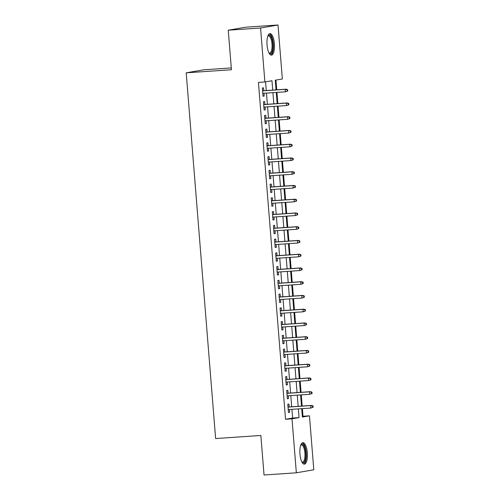 <?xml version="1.0" encoding="UTF-8"?>
<svg xmlns="http://www.w3.org/2000/svg" width="500" height="500" viewBox="0 0 500 500"><rect width="100%" height="100%" fill="white"/><g stroke="black" fill="none" stroke-linecap="round" stroke-linejoin="round"><path stroke-width="0.75" d="M299.95 454.056A10.762 3.719 -93.9 0 1 302.9 442.681A10.762 3.719 -93.9 0 1 307.312 452.788A10.762 3.719 -93.9 0 1 304.363 464.162A10.762 3.719 -93.9 0 1 299.95 454.056M267.044 45.006A10.762 3.719 -93.9 0 1 269.988 33.638A10.762 3.719 -93.9 0 1 274.4 43.744A10.762 3.719 -93.9 0 1 271.456 55.119A10.762 3.719 -93.9 0 1 267.044 45.006M231.281 67.931L203.656 69.812L186.2 72.819L215.625 438.55L260.856 435.469L264.037 475L296.344 472.8L292 418.831L299.075 417.612L298.375 408.9M186.2 72.819L231.425 69.737L228.25 30.206L245.706 27.2L278.012 25L282.356 78.969L275.275 80.181L276.056 89.875M302.325 416.381L303 416.269L302.381 408.625M302.175 406.062L301.275 394.875M301.069 392.312L300.169 381.131M299.962 378.569L299.062 367.381M298.856 364.819L297.956 353.631M297.75 351.069L296.85 339.881M296.644 337.319L295.744 326.131M295.538 323.569L294.637 312.381M294.431 309.819L293.531 298.631M293.325 296.069L292.425 284.881M292.219 282.319L291.319 271.131M291.112 268.569L290.212 257.381M290.006 254.819L289.106 243.631M288.9 241.069L288 229.881M287.794 227.319L286.894 216.137M286.688 213.575L285.788 202.387M285.581 199.825L284.681 188.637M284.475 186.075L283.575 174.887M283.369 172.325L282.469 161.137M282.262 158.575L281.363 147.387M281.156 144.825L280.256 133.637M280.05 131.075L279.15 119.887M278.944 117.325L278.044 106.137M277.838 103.575L276.938 92.387M276.731 89.825L275.95 80.069M303 416.269L309.456 415.831L313.8 469.794L296.344 472.8M289.212 406.95L288.975 404.044L287.8 404.244L288.463 412.494L289.644 412.294L289.419 409.513M288.106 393.2L287.869 390.294L286.694 390.5L287.356 398.75L288.538 398.544L288.312 395.763M287 379.45L286.762 376.544L285.587 376.75L286.25 385L287.431 384.794L287.206 382.013M285.894 365.7L285.656 362.794L284.481 363L285.144 371.25L286.325 371.044L286.1 368.263M284.788 351.95L284.55 349.044L283.375 349.25L284.037 357.5L285.219 357.294L284.994 354.513M283.681 338.2L283.444 335.294L282.269 335.5L282.931 343.75L284.106 343.544L283.888 340.763M282.575 324.45L282.337 321.55L281.163 321.75L281.825 330L283 329.794L282.781 327.013M281.469 310.7L281.231 307.8L280.056 308L280.719 316.25L281.894 316.05L281.675 313.263M280.363 296.95L280.125 294.05L278.95 294.25L279.613 302.5L280.788 302.3L280.569 299.513M279.256 283.2L279.019 280.3L277.844 280.5L278.506 288.75L279.681 288.55L279.462 285.769M278.15 269.456L277.913 266.55L276.737 266.75L277.4 275L278.575 274.8L278.356 272.019M277.044 255.706L276.806 252.8L275.631 253L276.294 261.25L277.469 261.05L277.25 258.269M275.938 241.956L275.7 239.05L274.525 239.256L275.188 247.5L276.363 247.3L276.144 244.519M274.831 228.206L274.594 225.3L273.419 225.506L274.081 233.756L275.256 233.55L275.038 230.769M273.725 214.456L273.488 211.55L272.312 211.756L272.975 220.006L274.15 219.8L273.931 217.019M272.619 200.706L272.381 197.8L271.206 198.006L271.869 206.256L273.044 206.05L272.825 203.269M271.512 186.956L271.275 184.05L270.1 184.256L270.763 192.506L271.938 192.3L271.719 189.519M270.406 173.206L270.169 170.3L268.994 170.506L269.656 178.756L270.831 178.55L270.613 175.769M269.3 159.456L269.062 156.556L267.887 156.756L268.55 165.006L269.725 164.806L269.506 162.019M268.194 145.706L267.956 142.806L266.781 143.006L267.444 151.256L268.619 151.056L268.4 148.269M267.087 131.956L266.85 129.056L265.675 129.256L266.337 137.506L267.512 137.306L267.294 134.519M265.981 118.212L265.744 115.306L264.569 115.506L265.231 123.756L266.406 123.556L266.188 120.775M264.875 104.462L264.637 101.556L263.463 101.756L264.125 110.006L265.3 109.806L265.081 107.025M272.725 90.1L271.975 80.75L264.894 81.969L258.431 82.413L285.538 419.275L292.619 418.056L291.913 409.338M291.706 406.775L290.806 395.594M290.6 393.031L289.7 381.844M289.494 379.281L288.594 368.094M288.387 365.531L287.488 354.344M287.281 351.781L286.381 340.594M286.175 338.031L285.275 326.844M285.069 324.281L284.169 313.094M283.962 310.531L283.062 299.344M282.856 296.781L281.956 285.594M281.75 283.031L280.85 271.844M280.644 269.281L279.744 258.094M279.538 255.531L278.637 244.35M278.431 241.788L277.531 230.6M277.325 228.038L276.425 216.85M276.219 214.288L275.319 203.1M275.113 200.538L274.212 189.35M274.006 186.788L273.106 175.6M272.9 173.038L272 161.85M271.794 159.288L270.894 148.1M270.688 145.538L269.788 134.35M269.581 131.788L268.681 120.6M268.475 118.038L267.575 106.85M267.369 104.288L266.469 93.1M266.262 90.538L265.569 81.856M263.769 90.712L263.531 87.806L262.356 88.006L263.019 96.256L264.194 96.056L263.975 93.275M228.25 30.206L260.556 28.006L278.012 25M285.538 419.275L292 418.831M264.894 81.969L260.556 28.006M298.169 406.337L297.269 395.15M297.062 392.587L296.163 381.4M295.956 378.837L295.056 367.65M294.85 365.087L293.95 353.9M293.744 351.337L292.844 340.15M292.638 337.587L291.737 326.406M291.531 323.844L290.631 312.656M290.425 310.094L289.525 298.906M289.319 296.344L288.419 285.156M288.212 282.594L287.312 271.406M287.106 268.844L286.206 257.656M286 255.094L285.1 243.906M284.894 241.344L283.994 230.156M283.788 227.594L282.887 216.406M282.681 213.844L281.781 202.656M281.575 200.094L280.675 188.906M280.469 186.344L279.569 175.162M279.363 172.594L278.463 161.412M278.256 158.85L277.356 147.662M277.15 145.1L276.25 133.912M276.044 131.35L275.144 120.162M274.938 117.6L274.037 106.412M273.831 103.85L272.931 92.662M301.706 408.675L302.381 417.044L309.456 415.831M276.262 92.438L277.162 103.625M277.369 106.188L278.269 117.375M278.475 119.938L279.375 131.119M279.581 133.681L280.481 144.869M280.688 147.431L281.588 158.619M281.794 161.181L282.694 172.369M282.9 174.931L283.8 186.119M284.006 188.681L284.906 199.869M285.113 202.431L286.012 213.619M286.219 216.181L287.119 227.369M287.325 229.931L288.225 241.119M288.431 243.681L289.331 254.869M289.538 257.431L290.438 268.619M290.644 271.181L291.544 282.362M291.75 284.931L292.65 296.112M292.856 298.675L293.756 309.862M293.962 312.425L294.862 323.612M295.069 326.175L295.969 337.362M296.175 339.925L297.075 351.112M297.281 353.675L298.181 364.862M298.387 367.425L299.288 378.612M299.494 381.175L300.394 392.362M300.6 394.925L301.5 406.112M292.619 418.056L299.075 417.612M263.006 96.137L264.194 96.056M264.113 109.887L265.3 109.806M265.219 123.637L266.406 123.556M266.325 137.387L267.512 137.306M267.431 151.137L268.619 151.056M268.538 164.881L269.725 164.806M269.644 178.631L270.831 178.55M270.75 192.381L271.938 192.3M271.856 206.131L273.044 206.05M272.962 219.881L274.15 219.8M274.069 233.631L275.256 233.55M275.175 247.381L276.363 247.3M276.281 261.131L277.469 261.05M277.387 274.881L278.575 274.8M278.494 288.631L279.681 288.55M279.6 302.381L280.788 302.3M280.706 316.131L281.894 316.05M281.812 329.875L283 329.794M282.919 343.625L284.106 343.544M284.025 357.375L285.219 357.294M285.131 371.125L286.325 371.044M286.238 384.875L287.431 384.794M287.344 398.625L288.538 398.544M288.45 412.375L289.644 412.294M287.731 91.031L287.619 89.656L287.15 89.738L287.262 91.112L287.731 91.031L285.438 91.812L262.781 93.356M287.262 91.112L285.438 91.812L285.238 89.338L286.087 89.188L262.575 90.794M287.15 89.738L285.238 89.338L262.581 90.881M287.619 89.656L286.087 89.188M267.944 35.85A9.319 3.219 -93.9 0 1 272.875 43.9A9.319 3.219 -93.9 0 1 269.125 53.2M268.988 52.944A8.625 2.981 86.1 0 0 269.631 53.094A8.625 2.981 86.1 0 0 271.994 43.981A8.625 2.981 86.1 0 0 268.456 35.888A8.625 2.981 86.1 0 0 267.844 36.119M270.844 55.012A10.694 3.694 86.1 0 0 273.344 43.819A10.694 3.694 86.1 0 0 269.4 33.819M300.856 444.9A9.319 3.219 -93.9 0 1 305.188 449.144A9.319 3.219 -93.9 0 1 304.837 461.256A9.319 3.219 -93.9 0 1 302.038 462.244M301.9 461.994A8.625 2.981 86.1 0 0 302.538 462.144A8.625 2.981 86.1 0 0 304.025 460.725A8.625 2.981 86.1 0 0 304.65 450.969A8.625 2.981 86.1 0 0 301.369 444.931A8.625 2.981 86.1 0 0 300.756 445.169M303.75 464.062A10.694 3.694 86.1 0 0 305.169 462.406A10.694 3.694 86.1 0 0 306.038 450.913A10.694 3.694 86.1 0 0 302.306 442.863M288.837 104.781L288.725 103.406L288.256 103.488L288.369 104.862L288.837 104.781L286.544 105.562L263.888 107.106M288.369 104.862L286.544 105.562L286.344 103.088L287.194 102.938L263.681 104.544M288.256 103.488L286.344 103.088L263.688 104.631M288.725 103.406L287.194 102.938M289.944 118.531L289.831 117.156L289.363 117.238L289.475 118.612L289.944 118.531L287.65 119.312L264.994 120.856M289.475 118.612L287.65 119.312L287.45 116.838L288.3 116.688L264.788 118.287M289.363 117.238L287.45 116.838L264.794 118.381M289.831 117.156L288.3 116.688M291.05 132.281L290.938 130.906L290.469 130.988L290.581 132.363L291.05 132.281L288.756 133.056L266.1 134.6M290.581 132.363L288.756 133.056L288.556 130.581L289.406 130.438L265.894 132.037M290.469 130.988L288.556 130.581L265.9 132.125M290.938 130.906L289.406 130.438M292.156 146.031L292.044 144.656L291.575 144.738L291.688 146.113L292.156 146.031L289.862 146.806L267.206 148.35M291.688 146.113L289.862 146.806L289.662 144.331L290.512 144.188L267 145.787M291.575 144.738L289.662 144.331L267.006 145.875M292.044 144.656L290.512 144.188M293.263 159.781L293.15 158.406L292.681 158.488L292.794 159.863L293.263 159.781L290.969 160.556L268.312 162.1M292.794 159.863L290.969 160.556L290.769 158.081L291.619 157.938L268.106 159.537M292.681 158.488L290.769 158.081L268.113 159.625M293.15 158.406L291.619 157.938M294.369 173.531L294.256 172.156L293.788 172.237L293.9 173.612L294.369 173.531L292.075 174.306L269.419 175.85M293.9 173.612L292.075 174.306L291.875 171.831L292.725 171.688L269.212 173.287M293.788 172.237L291.875 171.831L269.219 173.375M294.256 172.156L292.725 171.688M295.475 187.281L295.363 185.906L294.894 185.987L295.006 187.362L295.475 187.281L293.181 188.056L270.525 189.6M295.006 187.362L293.181 188.056L292.981 185.581L293.831 185.438L270.319 187.037M294.894 185.987L292.981 185.581L270.325 187.125M295.363 185.906L293.831 185.438M296.581 201.031L296.469 199.656L296 199.737L296.112 201.112L296.581 201.031L294.288 201.806L271.631 203.35M296.112 201.112L294.288 201.806L294.088 199.331L294.938 199.188L271.425 200.787M296 199.737L294.088 199.331L271.431 200.875M296.469 199.656L294.938 199.188M297.688 214.775L297.575 213.4L297.106 213.481L297.219 214.856L297.688 214.775L295.394 215.556L272.738 217.1M297.219 214.856L295.394 215.556L295.194 213.081L296.044 212.938L272.531 214.537M297.106 213.481L295.194 213.081L272.538 214.625M297.575 213.4L296.044 212.938M298.794 228.525L298.681 227.15L298.212 227.231L298.325 228.606L298.794 228.525L296.5 229.306L273.844 230.85M298.325 228.606L296.5 229.306L296.3 226.831L297.15 226.681L273.637 228.287M298.212 227.231L296.3 226.831L273.644 228.375M298.681 227.15L297.15 226.681M299.9 242.275L299.788 240.9L299.319 240.981L299.431 242.356L299.9 242.275L297.606 243.056L274.95 244.6M299.431 242.356L297.606 243.056L297.406 240.581L298.256 240.431L274.744 242.037M299.319 240.981L297.406 240.581L274.75 242.125M299.788 240.9L298.256 240.431M301.006 256.025L300.894 254.65L300.425 254.731L300.538 256.106L301.006 256.025L298.712 256.806L276.056 258.35M300.538 256.106L298.712 256.806L298.512 254.331L299.363 254.181L275.85 255.787M300.425 254.731L298.512 254.331L275.856 255.875M300.894 254.65L299.363 254.181M302.113 269.775L302 268.4L301.531 268.481L301.644 269.856L302.113 269.775L299.819 270.556L277.162 272.1M301.644 269.856L299.819 270.556L299.619 268.081L300.469 267.931L276.956 269.538M301.531 268.481L299.619 268.081L276.962 269.625M302 268.4L300.469 267.931M303.219 283.525L303.106 282.15L302.638 282.231L302.75 283.606L303.219 283.525L300.925 284.3L278.269 285.844M302.75 283.606L300.925 284.3L300.725 281.831L301.575 281.681L278.062 283.281M302.638 282.231L300.725 281.831L278.069 283.369M303.106 282.15L301.575 281.681M304.325 297.275L304.212 295.9L303.744 295.981L303.856 297.356L304.325 297.275L302.031 298.05L279.375 299.594M303.856 297.356L302.031 298.05L301.831 295.575L302.681 295.431L279.169 297.031M303.744 295.981L301.831 295.575L279.175 297.119M304.212 295.9L302.681 295.431M305.431 311.025L305.319 309.65L304.85 309.731L304.962 311.106L305.431 311.025L303.137 311.8L280.481 313.344M304.962 311.106L303.137 311.8L302.938 309.325L303.788 309.181L280.275 310.781M304.85 309.731L302.938 309.325L280.281 310.869M305.319 309.65L303.788 309.181M306.537 324.775L306.425 323.4L305.956 323.481L306.069 324.856L306.537 324.775L304.244 325.55L281.588 327.094M306.069 324.856L304.244 325.55L304.044 323.075L304.894 322.931L281.381 324.531M305.956 323.481L304.044 323.075L281.388 324.619M306.425 323.4L304.894 322.931M307.644 338.525L307.531 337.15L307.062 337.231L307.175 338.606L307.644 338.525L305.35 339.3L282.694 340.844M307.175 338.606L305.35 339.3L305.15 336.825L306 336.681L282.488 338.281M307.062 337.231L305.15 336.825L282.494 338.369M307.531 337.15L306 336.681M308.75 352.275L308.637 350.9L308.169 350.981L308.281 352.356L308.75 352.275L306.456 353.05L283.8 354.594M308.281 352.356L306.456 353.05L306.256 350.575L307.106 350.431L283.594 352.031M308.169 350.981L306.256 350.575L283.6 352.119M308.637 350.9L307.106 350.431M309.856 366.019L309.744 364.644L309.275 364.725L309.387 366.1L309.856 366.019L307.562 366.8L284.906 368.344M309.387 366.1L307.562 366.8L307.362 364.325L308.212 364.181L284.7 365.781M309.275 364.725L307.362 364.325L284.706 365.869M309.744 364.644L308.212 364.181M310.963 379.769L310.85 378.394L310.381 378.475L310.494 379.85L310.963 379.769L308.669 380.55L286.012 382.094M310.494 379.85L308.669 380.55L308.469 378.075L309.319 377.931L285.806 379.531M310.381 378.475L308.469 378.075L285.812 379.619M310.85 378.394L309.319 377.931M312.069 393.519L311.956 392.144L311.488 392.225L311.6 393.6L312.069 393.519L309.775 394.3L287.119 395.844M311.6 393.6L309.775 394.3L309.575 391.825L310.425 391.675L286.913 393.281M311.488 392.225L309.575 391.825L286.919 393.369M311.956 392.144L310.425 391.675M313.175 407.269L313.062 405.894L312.594 405.975L312.706 407.35L313.175 407.269L310.881 408.05L288.225 409.594M312.706 407.35L310.881 408.05L310.681 405.575L311.531 405.425L288.019 407.031M312.594 405.975L310.681 405.575L288.025 407.119M313.062 405.894L311.531 405.425"/></g></svg>
